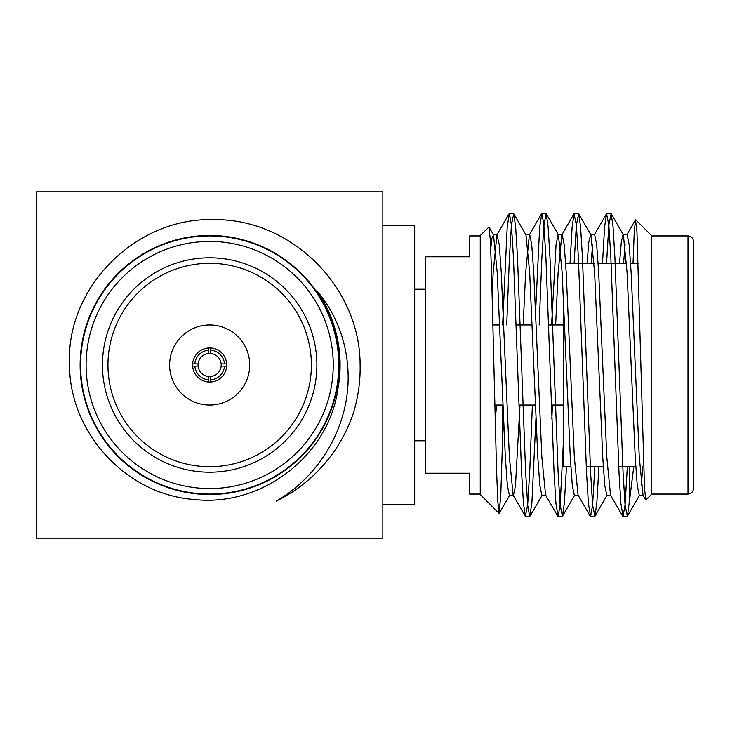 <?xml version="1.0" encoding="UTF-8"?>
<svg xmlns="http://www.w3.org/2000/svg" width="730" height="730" viewBox="0 0 730 730"><rect width="100%" height="100%" fill="white"/><g stroke="black" fill="none" stroke-linecap="round" stroke-linejoin="round"><path stroke-width="1.09" d="M382.839 538.165L36.5 538.165L36.5 191.835L382.839 191.835L382.839 538.165M480.249 494.073L469.673 494.073L469.673 473.232L425.69 473.232L425.69 256.768L469.673 256.768L469.673 235.927L480.249 235.927M635.684 219.703L651.452 235.471L651.452 494.529L645.776 499.931L644.517 488.133L636.952 231.638L635.502 219.776L634.251 232.103L633.029 263.284M627.344 466.716L625.072 504.987L623.046 516.521L620.856 503.216L618.985 472.146L610.864 257.854L608.838 225.013L606.53 213.726L604.623 226.784L602.505 263.284M594.877 466.716L592.605 504.987L590.579 516.521L588.389 503.216L586.519 472.146L578.397 257.854L576.371 225.013L574.054 213.726L572.156 226.784L570.039 263.284M563.624 437.708L560.138 504.987L558.103 516.521L555.922 503.216L554.052 472.146L545.93 257.854L543.905 225.013L541.87 213.479L539.689 226.784L535.619 311.382M532.389 405.05L529.697 472.146L527.662 504.987L525.354 516.274L523.456 503.216L521.576 472.146L513.464 257.854L511.429 225.013L509.403 213.479L507.213 226.784L502.651 324.95M496.619 405.05L495.195 420.115M492.157 292.949L493.17 272.774L496.893 234.859L499.256 244.495L501.282 272.774L509.403 457.226L513.135 495.141L525.354 516.274M490.724 248.802L491.983 238.108L493.498 234.859L497.23 272.774L505.342 457.226L507.377 485.505L509.403 495.433L513.464 495.433L515.489 485.505L519.979 405.05M523.182 324.95L525.636 272.774L529.369 234.859L541.587 213.726M525.636 234.567L529.697 234.567L531.723 244.495L533.758 272.774L541.87 457.226L545.602 495.141L557.82 516.274M551.853 418.618L552.446 405.05M555.649 324.95L558.103 272.774L561.835 234.859L574.054 213.726M551.588 324.95L556.077 244.495L558.103 234.567L562.164 234.567L564.199 244.495L566.224 272.774L574.337 457.226L578.069 495.141L590.296 516.274M591.117 263.284L592.605 244.495M587.066 263.284L588.845 241.885L590.579 234.567L594.631 234.567L596.665 244.495L598.691 272.774L606.812 457.226L610.536 495.141L622.763 516.274M623.593 263.284L625.072 244.495M619.533 263.284L621.312 241.885L623.046 234.567L627.106 234.567L629.132 244.495L631.158 272.774L639.279 457.226L643.011 495.141L645.776 499.931M519.121 324.95L519.714 311.382M535.948 418.618L531.878 503.216L529.697 516.521L527.662 504.987L525.636 472.146L517.524 257.854L515.645 226.784L513.747 213.726L525.965 234.859L529.697 272.774L537.809 457.226L539.844 485.505L541.87 495.433L545.93 495.433M566.471 466.716L564.354 503.216L562.447 516.274L560.138 504.987L558.103 472.146L549.991 257.854L548.12 226.784L546.213 213.726L558.441 234.859L562.164 272.774L570.285 457.226L572.311 485.505L574.337 495.433L578.397 495.433M598.938 466.716L596.821 503.216L594.913 516.274L592.605 504.987L590.579 472.146L582.458 257.854L580.587 226.784L578.68 213.726L590.908 234.859L594.631 272.774L602.752 457.226L604.778 485.505L606.812 495.433L610.864 495.433M629.461 466.716L629.461 501.108L627.389 516.274L625.072 504.987L623.046 472.146L614.925 257.854L613.054 226.784L611.156 213.726L623.374 234.859L627.106 272.774L635.219 457.226L637.254 485.505L639.279 495.433L643.34 495.433M641.305 485.505L642.792 466.716M480.249 365L480.249 494.529L499.064 513.345L497.796 501.181L496.51 468.815L491.463 269.297L490.231 239.057L488.963 227.021L480.249 235.471L480.249 365M502.24 405.05L502.24 450.173L500.771 495.36L499.064 513.345M611.156 213.726L608.838 225.013L606.566 263.284M578.68 213.726L576.371 225.013L574.099 263.284M546.213 213.726L543.905 225.013L541.87 257.854L539.178 324.95M513.747 213.726L511.429 225.013L509.403 257.854L506.711 324.95M503.481 418.618L502.24 450.173M629.461 501.108L633.75 466.716M693.5 365L693.5 241.42C693.144 238.053 691.31 236.219 687.998 235.927L687.998 494.073C691.31 493.781 693.144 491.947 693.5 488.58L693.5 365M563.624 302.412L563.624 466.716L570.823 466.716M414.695 289.226L425.69 289.226M382.839 225.579L414.695 225.579L414.695 504.421L382.839 504.421M69.514 365C65.673 287.146 136.181 217.102 213.616 219.666C291.398 218.306 360.319 287.273 360.109 365C360.456 381.781 358.083 398.169 352.991 414.156A151.521 151.521 0 0 1 276.259 501.108C323.244 473.925 352.791 419.476 347.571 365C344.989 336.941 334.741 312.157 316.82 290.631A130.433 130.433 0 0 1 338.026 388.187C329.12 455.748 261.468 507.35 194.034 499.466C126.208 494.611 69.642 432.917 69.514 365M80.136 365A129.529 129.529 0 0 1 209.665 235.471A129.529 129.529 0 0 1 339.195 365A129.529 129.529 0 0 1 209.665 494.529A129.529 129.529 0 0 1 80.136 365M80.592 365A129.073 129.073 0 0 1 274.206 253.219A129.073 129.073 0 0 1 274.206 476.781A129.073 129.073 0 0 1 80.592 365A129.073 129.073 0 0 1 274.206 253.219A129.073 129.073 0 0 1 274.206 476.781A129.073 129.073 0 0 1 80.592 365M102.456 365A107.21 107.21 0 0 1 263.274 272.153A107.21 107.21 0 0 1 263.274 457.847A107.21 107.21 0 0 1 102.456 365M107.958 365A101.716 101.716 0 0 0 260.528 453.084A101.716 101.716 0 0 0 260.528 276.916A101.716 101.716 0 0 0 107.958 365M169.625 365A40.05 40.05 0 0 1 229.695 330.316A40.05 40.05 0 0 1 229.695 399.684A40.05 40.05 0 0 1 169.625 365M192.656 363.896L194.864 363.896A14.846 14.846 0 0 1 208.57 350.199L208.57 347.991A17.046 17.046 0 0 1 210.769 347.991L210.769 353.502A11.543 11.543 0 0 0 208.57 353.502L208.57 350.199L208.57 353.502A11.543 11.543 0 0 0 208.57 376.498L208.57 379.801L208.57 376.498A11.543 11.543 0 0 0 210.769 376.498L210.769 382.009A17.046 17.046 0 0 1 208.57 382.009L208.57 379.801A14.846 14.846 0 0 1 194.864 366.104L192.656 366.104A17.046 17.046 0 0 1 208.57 347.991M194.864 363.896L198.177 363.896M210.769 350.199A14.846 14.846 0 0 1 224.475 363.896L226.674 363.896A17.046 17.046 0 0 1 226.674 366.104L221.163 366.104A11.543 11.543 0 0 0 210.769 353.502M221.163 363.896L224.475 363.896M224.475 366.104A14.846 14.846 0 0 1 210.769 379.801M221.163 366.104A11.543 11.543 0 0 1 210.769 376.498M198.177 366.104L194.864 366.104M208.57 382.009A17.046 17.046 0 0 1 192.656 366.104M226.674 366.104A17.046 17.046 0 0 1 210.769 382.009M210.769 347.991A17.046 17.046 0 0 1 226.674 363.896M86.094 365A123.58 123.58 0 0 1 271.46 257.982A123.58 123.58 0 0 1 271.46 472.018A123.58 123.58 0 0 1 86.094 365M635.502 219.776L626.769 234.859M606.53 213.726L594.302 234.859M509.12 213.726L496.893 234.859M497.23 234.567L493.17 234.567M525.636 516.521L529.697 516.521M558.112 516.521L562.164 516.521M590.579 516.521L594.631 516.521M623.046 516.521L627.106 516.521M509.403 213.479L513.455 213.479M541.879 213.479L545.93 213.479M574.346 213.479L578.397 213.479M606.812 213.479L610.864 213.479M493.498 234.859L488.963 227.021M509.732 495.141L499.247 513.272M542.198 495.141L529.98 516.274M574.674 495.141L562.447 516.274M607.141 495.141L594.913 516.274M639.608 495.141L627.389 516.274M651.452 494.073L687.998 494.073M651.452 235.927L687.998 235.927M586.272 466.716L603.299 466.716M618.739 466.716L635.766 466.716M565.677 263.284L594.092 263.284M598.144 263.284L626.559 263.284M630.62 263.284L638.239 263.284M494.83 405.05L502.888 405.05M518.884 405.05L535.355 405.05M551.36 405.05L563.624 405.05M492.987 324.95L499.685 324.95M516.156 324.95L532.152 324.95M548.622 324.95L563.624 324.95M414.695 440.774L425.69 440.774"/></g></svg>

